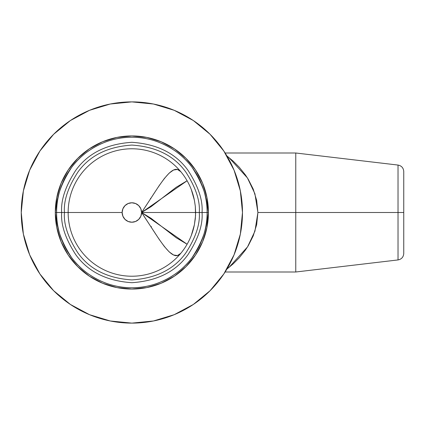 <?xml version="1.0" encoding="UTF-8"?>
<svg xmlns="http://www.w3.org/2000/svg" width="425" height="425" viewBox="0 0 425 425"><rect width="100%" height="100%" fill="white"/><g stroke="black" fill="none" stroke-linecap="round" stroke-linejoin="round"><path stroke-width="0.64" d="M202.05 212.5L199.288 212.5C200.186 224.219 195.691 237.702 185.805 252.955C174.096 269.317 156.113 278.306 131.862 279.921C107.615 278.306 89.632 269.317 77.924 252.955C68.037 237.702 63.543 224.219 64.441 212.5L56.605 212.5C55.601 225.579 60.621 240.635 71.655 257.656C83.204 273.817 106.314 288.054 131.862 287.757C157.409 288.054 180.524 273.817 192.068 257.656C203.107 240.635 208.128 225.579 207.124 212.5L202.05 212.5C202.985 224.697 198.31 238.738 188.015 254.612C175.822 271.644 157.107 281.005 131.862 282.689C106.622 281.005 87.906 271.644 75.714 254.612C65.418 238.738 60.743 224.697 61.678 212.5C60.743 200.303 65.418 186.262 75.714 170.388C87.906 153.356 106.622 143.995 131.862 142.311C157.107 143.995 175.822 153.356 188.015 170.388C198.31 186.262 202.985 200.303 202.05 212.5L207.124 212.5C208.128 199.421 203.107 184.365 192.068 167.344C180.524 151.183 157.409 136.946 131.862 137.243C106.314 136.946 83.204 151.183 71.655 167.344C60.621 184.365 55.601 199.421 56.605 212.5L64.441 212.5C63.543 200.781 68.037 187.298 77.924 172.045C89.632 155.683 107.615 146.694 131.862 145.079C156.113 146.694 174.096 155.683 185.805 172.045C195.691 187.298 200.186 200.781 199.288 212.5L202.05 212.5C202.985 200.303 198.31 186.262 188.015 170.388C175.822 153.356 157.107 143.995 131.862 142.311C106.622 143.995 87.906 153.356 75.714 170.388C65.418 186.262 60.743 200.303 61.678 212.5C60.743 224.697 65.418 238.738 75.714 254.612C87.906 271.644 106.622 281.005 131.862 282.689C157.107 281.005 175.822 271.644 188.015 254.612C198.31 238.738 202.985 224.697 202.05 212.5L205.668 212.5M191.314 235.423L194.374 224.82A63.713 63.713 0 0 1 68.149 212.5L64.441 212.5C63.543 224.219 68.037 237.702 77.924 252.955C89.632 269.317 107.615 278.306 131.862 279.921C156.113 278.306 174.096 269.317 185.805 252.955C195.691 237.702 200.186 224.219 199.288 212.5L141.583 212.5L140.845 216.219L138.736 219.374L135.586 221.478L131.862 222.217L128.143 221.478L124.993 219.374L122.883 216.219L122.145 212.5L68.149 212.5L122.145 212.5L122.883 208.781L124.993 205.626L128.143 203.522L131.862 202.783L135.586 203.522L138.736 205.626L140.845 208.781L141.583 212.5A9.717 9.717 0 0 0 131.862 202.783A9.717 9.717 0 0 0 122.145 212.5A9.717 9.717 0 0 0 131.862 222.217A9.717 9.717 0 0 0 141.583 212.5C159.545 185.597 172.242 161.516 180.795 171.689L177.469 169.458L173.565 170L169.161 173.14L164.337 178.511L159.147 185.667L141.583 212.5L187.106 244.248L176.136 237.692L151.157 218.386L141.583 212.5L199.288 212.5C200.186 200.781 195.691 187.298 185.805 172.045C174.096 155.683 156.113 146.694 131.862 145.079C107.615 146.694 89.632 155.683 77.924 172.045C68.037 187.298 63.543 200.781 64.441 212.5L68.149 212.5A63.713 63.713 0 0 0 194.374 224.82L195.558 215.581L195.314 206.322L194.374 200.18L191.277 189.481M56.605 212.5A75.257 75.257 0 0 0 131.862 287.757A75.257 75.257 0 0 0 207.124 212.5L208.431 212.5A76.564 76.564 0 0 1 131.862 289.064A76.564 76.564 0 0 1 55.298 212.5L56.605 212.5L55.298 212.5L56.769 197.561L61.126 183.202L68.202 169.963L77.722 158.36L89.324 148.84L102.563 141.764L116.928 137.408L131.862 135.936L146.8 137.408L161.165 141.764L174.399 148.84L186.001 158.36L195.527 169.963L202.603 183.202L206.959 197.561L208.431 212.5L206.959 227.439L202.603 241.798L195.527 255.037L186.001 266.64L174.399 276.16L161.165 283.236L146.8 287.592L131.862 289.064L116.928 287.592L102.563 283.236L89.324 276.16L77.722 266.64L68.202 255.037L61.126 241.798L56.769 227.439L55.298 212.5A76.564 76.564 0 0 1 131.862 135.936A76.564 76.564 0 0 1 208.431 212.5L207.124 212.5A75.257 75.257 0 0 0 131.862 137.243A75.257 75.257 0 0 0 56.605 212.5M295.763 212.5L398.028 212.5L398.028 165.065L398.028 212.5L403.75 212.5L403.75 171.498L403.75 212.5L398.028 212.5L398.028 259.935L398.028 212.5L295.763 212.5L295.763 153L295.763 212.5L257.906 212.5L295.763 212.5L295.763 272L295.763 212.5M21.25 212.5A110.612 110.612 0 0 1 131.862 101.888A110.612 110.612 0 0 1 242.478 212.5L240.353 190.921L234.058 170.17L223.837 151.045L210.077 134.284L193.317 120.53L174.192 110.303L153.446 104.013L131.862 101.888L110.282 104.013L89.532 110.303L70.412 120.53L53.646 134.284L39.892 151.045L29.67 170.17L23.375 190.921L21.25 212.5L23.375 234.079L29.67 254.83L39.892 273.955L53.646 290.716L70.412 304.47L89.532 314.697L110.282 320.987L131.862 323.112L153.446 320.987L174.192 314.697L193.317 304.47L210.077 290.716L223.837 273.955L234.058 254.83L240.353 234.079L242.478 212.5A110.612 110.612 0 0 1 131.862 323.112A110.612 110.612 0 0 1 21.25 212.5M68.149 212.5A63.713 63.713 0 0 1 194.374 200.18A63.713 63.713 0 0 0 68.149 212.5M226.929 155.948L233.102 161.07L239.243 167.227L245.358 174.85L248.227 179.228L253.22 189.098L256.663 200.366L257.906 212.5L256.673 224.602L253.22 235.902L248.248 245.74L245.374 250.128L239.28 257.736L233.118 263.914L226.929 269.052M150.923 226.658L151.486 226.69M150.976 198.326L150.45 198.395M403.75 253.502L403.75 212.5L403.75 253.502C403.458 257.077 401.551 259.223 398.028 259.935L295.763 272L225.112 272M181.948 251.882L183.797 249.411M141.583 212.5L159.147 239.333L164.337 246.489L169.161 251.86L173.565 255L177.469 255.542L180.795 253.311C172.242 263.484 159.545 239.403 141.583 212.5L151.157 206.614L176.136 187.308L187.106 180.752L141.583 212.5M39.892 151.045L53.646 134.284L70.38 120.546M193.317 120.53L210.077 134.284L223.816 151.013M223.837 273.955L210.077 290.716M70.412 304.47L53.646 290.716L39.913 273.987M228.634 157.271L247.408 177.905L254.91 193.736L257.906 212.5L254.942 231.163L247.52 246.909L228.836 267.575M58.06 212.5L61.678 212.5M194.374 224.82L195.314 218.673L195.638 212.5L195.314 206.322L194.374 200.18M225.112 153L295.763 153L398.028 165.065C401.551 165.777 403.458 167.923 403.75 171.498"/></g></svg>
